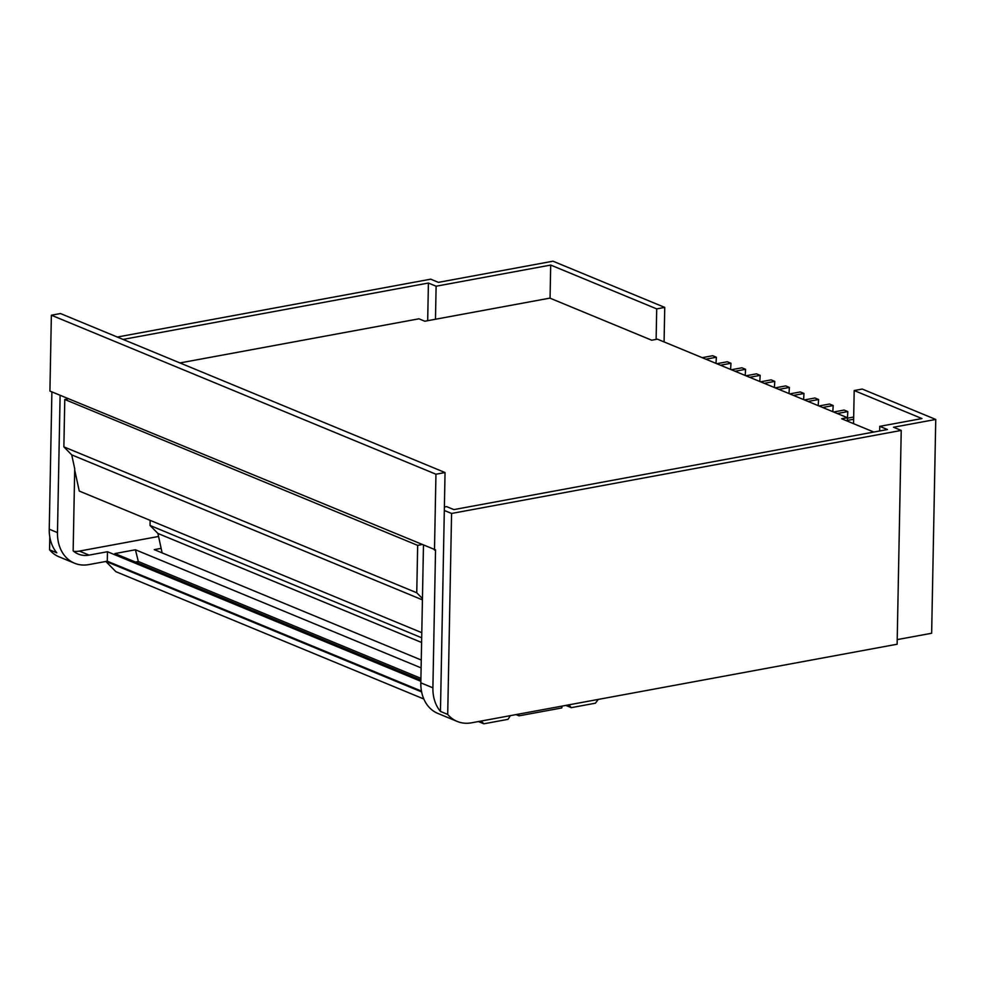 <?xml version="1.0" encoding="UTF-8"?>
<svg xmlns="http://www.w3.org/2000/svg" width="985" height="985" viewBox="0 0 985 985"><rect width="100%" height="100%" fill="white"/><g stroke="black" fill="none" stroke-linecap="round" stroke-linejoin="round"><path stroke-width="1.48" d="M179.959 362.936L418.957 318.808L424.806 321.221L549.901 298.123L651.701 340.207L657.414 339.16L847.371 417.689L841.658 418.748L873.83 432.046M833.618 412.001L844.12 410.068L847.802 411.582L847.309 421.087M421.432 544.668L417.665 545.37L64.776 399.467L68.544 398.765M705.876 359.193L716.378 357.247L712.697 355.72L702.194 357.666M716.378 357.247L715.984 363.366M720.478 365.226L730.981 363.28L727.299 361.766L716.797 363.699M730.981 363.28L730.587 369.4M735.081 371.259L745.583 369.326L741.902 367.799L731.399 369.744M745.583 369.326L745.189 375.445M749.683 377.304L760.186 375.359L756.505 373.844L746.002 375.777M760.186 375.359L759.792 381.478M764.286 383.337L774.789 381.392L771.107 379.878L760.605 381.811M774.789 381.392L774.395 387.511M778.889 389.37L789.391 387.437L785.71 385.911L775.207 387.856M789.391 387.437L788.997 393.557M793.491 395.416L803.994 393.471L800.312 391.956L789.81 393.889M803.994 393.471L803.6 399.59M808.094 401.449L818.597 399.516L814.915 397.989L804.413 399.935M818.597 399.516L818.203 405.635M822.697 407.482L833.199 405.549L829.518 404.022L819.015 405.968M833.199 405.549L832.805 411.668M847.802 411.582L837.299 413.528M853.687 417.037L847.371 418.194M853.638 419.241L847.322 420.41M162.119 552.88L157.908 533.451L150.04 525.461L150.139 520.363M422.442 598.56L416.754 592.773L417.665 545.37M421.789 632.678L79.268 491.059L74.7 470.03M64.776 399.467L63.865 446.87L71.72 454.873L74.725 468.712L73.149 550.837A29.661 23.049 112.5 0 0 78.308 554.075A29.661 23.049 112.5 0 0 89.093 555.109L107.463 551.723L107.279 561.204L88.909 564.59A39.548 30.732 -67.5 0 1 74.528 563.211A39.548 30.732 -67.5 0 1 57.475 532.602L60.11 395.281M416.754 592.773L63.865 446.87M150.04 525.461L421.691 637.775M157.908 533.451L421.605 642.479M516.042 714.605L519.033 715.836L518.652 714.113M562.164 706.085L561.733 707.956L519.033 715.836M422.417 599.865L71.72 454.873M423.464 545.505L420.829 682.839L432.895 687.825L435.542 549.876L49.915 391.07L51.368 315.212L60.467 313.538L445.048 472.541L435.949 474.216L51.368 315.212M51.885 391.882L49.25 529.204A39.548 30.732 112.5 0 0 56.81 552.807L49.558 549.815A39.548 30.732 112.5 0 0 59.051 556.821L74.528 563.211M897.212 639.61L931.65 633.257L935.75 419.45L893.53 427.244L901.226 430.433L897.126 644.227L471.581 722.805A39.548 30.732 -67.5 0 1 457.2 721.426A39.548 30.732 -67.5 0 1 447.707 714.42L440.455 711.429L445.048 472.541M107.279 561.204L421.469 691.101M421.617 691.913L106.035 561.425M107.463 551.723L420.854 681.288M420.878 680.056L114.925 553.558L135.425 549.765L421.112 667.892M421.26 660.024L154.251 549.63L161.134 548.362M158.56 536.468L79.366 551.095L89.093 555.109M73.74 551.341A29.661 23.049 112.5 0 0 79.366 551.095M420.829 682.839A39.548 30.732 112.5 0 0 437.882 713.436L457.2 721.426M49.804 536.973L49.558 549.815M434.483 550.073L435.949 474.216M432.895 687.825A39.548 30.732 112.5 0 0 440.455 711.429M117.326 337.042L430.704 279.174L438.399 282.363L552.991 261.197L664.74 307.406L664.087 341.906M598.252 699.424L595.42 703.192L571.238 707.661L568.998 704.817M568.874 705.26L568.185 704.977M423.821 698.993L115.873 571.669L105.851 561.462M481.123 721.045L483.832 723.803L478.39 721.549M510.39 715.639L508.014 719.333L483.832 723.803M853.552 423.661L854.192 390.54L862.232 389.05L935.75 419.45M901.226 430.433L451.573 513.456L447.707 714.42M135.425 549.765L138.319 561.512L135.45 562.041M138.319 561.512L420.915 678.357M123.076 339.419L428.413 283.04L427.687 320.691M550.061 298.184L550.701 265.063L656.699 308.884L656.121 339.394M854.192 390.54L921.96 418.563L879.74 426.357L879.654 430.974M879.74 426.357L887.436 429.534L453.863 509.602L446.611 506.598L444.383 507.016M428.413 283.04L436.109 286.216L550.701 265.063M656.699 308.884L664.74 307.406M451.573 513.456L444.321 510.464M571.238 707.661L565.796 705.408M436.109 286.216L435.481 319.251M49.25 529.204L57.475 532.602"/></g></svg>
